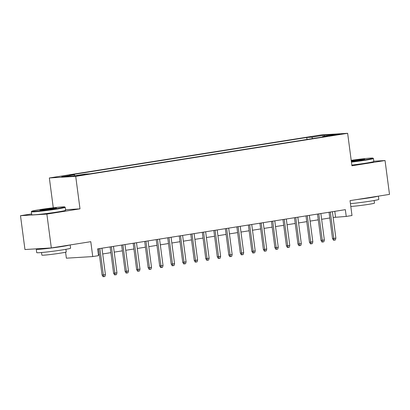 <?xml version="1.0" encoding="UTF-8"?>
<svg xmlns="http://www.w3.org/2000/svg" width="410" height="410" viewBox="0 0 410 410"><rect width="100%" height="100%" fill="white"/><g stroke="black" fill="none" stroke-linecap="round" stroke-linejoin="round"><path stroke-width="0.61" d="M83.153 175.008L85.208 174.578L82.974 174.706L76.537 175.721L83.153 175.008M65.59 252.191L66.379 258.177L92.747 256.568L98.508 255.655L97.616 248.89L345.343 209.664L346.235 216.429L351.995 215.516L350.037 200.628L389.5 194.381L385.046 160.541L373.782 161.227M31.621 213.938L20.5 215.701L24.954 249.536L51.322 247.927L46.868 214.092L79.996 208.844L75.717 176.361L49.349 177.966L53.274 207.788M75.717 176.361L347.644 133.301L321.276 134.91L49.349 177.966M20.5 215.701L46.868 214.092M333.422 134.941L328.897 135.761L331.06 135.638L339.829 134.254L333.422 134.941L333.473 135.341M312.702 138.565L311.759 137.176L306.772 137.478L69.413 175.06L74.4 174.757L61.725 176.766L72.56 176.105L85.234 174.096L90.22 173.794L327.58 136.207L322.593 136.515L322.393 137.027M311.759 137.176L324.433 135.167L335.267 134.506L322.593 136.515M92.747 256.568L90.784 241.68L51.322 247.927M347.644 133.301L351.918 165.789L385.046 160.541M333.151 217.464L346.235 216.429M98.374 254.636L99.363 254.482M102.705 253.949L110.885 252.657M114.226 252.124L122.405 250.833M125.747 250.3L133.932 249.008M137.273 248.475L145.453 247.184M148.794 246.656L156.974 245.359M160.315 244.832L168.495 243.535M171.836 243.007L180.021 241.71M183.362 241.183L191.542 239.886M194.883 239.358L203.063 238.061M206.404 237.533L214.584 236.237M217.925 235.709L226.11 234.412M229.446 233.884L237.631 232.588M240.972 232.06L249.152 230.763M252.493 230.235L260.673 228.939M264.014 228.411L272.199 227.114M275.535 226.586L283.72 225.29M287.061 224.762L295.241 223.465M298.582 222.937L306.762 221.641M310.103 221.113L318.288 219.816M321.624 219.288L329.809 217.992M334.791 211.334L335.544 217.08M307.034 139.462L306.772 137.478M74.4 174.757L75.05 175.711M324.243 136.253L324.433 135.167M79.996 208.844L65.523 209.725M329.051 212.242L332.515 238.538L333.796 238.461L330.316 212.042M335.872 238.133L335.354 239.983L334.201 240.163L333.796 238.461L335.872 238.133L332.392 211.714M334.201 240.163L333.489 240.209L332.515 238.538M351.38 161.684A16.672 0.712 -7.5 0 0 365.131 159.803A16.672 0.712 -7.5 0 0 372.946 158.132A16.672 0.712 -7.5 0 0 351.201 160.341M372.946 158.132L373.407 158.48A17.082 0.733 172.5 0 1 373.423 158.511A17.082 0.733 172.5 0 1 365.397 160.197A17.082 0.733 172.5 0 1 351.437 162.109M351.252 160.735A8.333 0.359 172.5 0 1 352.087 160.597A8.333 0.359 172.5 0 1 360.595 159.475A8.333 0.359 172.5 0 1 364.695 159.259A8.333 0.359 172.5 0 1 360.785 160.069A8.333 0.359 172.5 0 1 351.324 161.289M362.978 159.695A7.923 0.338 -7.5 0 0 352.359 160.992A7.923 0.338 -7.5 0 0 351.308 161.161M378.379 196.139L378.804 199.388A17.082 0.733 172.5 0 1 370.778 201.074A17.082 0.733 172.5 0 1 350.437 203.662M378.03 196.195A17.082 0.733 172.5 0 1 370.332 197.692A17.082 0.733 172.5 0 1 356.997 199.526M374.13 200.516L374.473 203.124A12.3 0.528 172.5 0 1 368.698 204.339A12.3 0.528 172.5 0 1 350.796 206.42M373.423 158.511L373.817 161.489A17.082 0.733 172.5 0 1 365.792 163.175A17.082 0.733 172.5 0 1 351.826 165.087M56.913 208.608A16.672 0.712 -7.5 0 0 64.729 206.932A16.672 0.712 -7.5 0 0 39.524 209.669A16.672 0.712 -7.5 0 0 31.698 211.283A16.672 0.712 -7.5 0 0 39.903 210.853A16.672 0.712 -7.5 0 0 56.913 208.608M64.729 206.932L65.185 207.286A17.082 0.733 172.5 0 1 65.205 207.316A17.082 0.733 172.5 0 1 57.18 209.003A17.082 0.733 172.5 0 1 40.067 211.268A17.082 0.733 172.5 0 1 31.334 211.775A17.082 0.733 172.5 0 1 31.35 211.739L31.698 211.283M52.567 208.874A8.333 0.359 172.5 0 1 39.965 210.243A8.333 0.359 172.5 0 1 43.87 209.402A8.333 0.359 172.5 0 1 52.372 208.28A8.333 0.359 172.5 0 1 56.477 208.065A8.333 0.359 172.5 0 1 52.567 208.874M54.761 208.5A7.923 0.338 -7.5 0 0 44.136 209.797A7.923 0.338 -7.5 0 0 41.733 210.212M70.161 244.944L70.587 248.193A17.082 0.733 172.5 0 1 62.561 249.88A17.082 0.733 172.5 0 1 45.449 252.145A17.082 0.733 172.5 0 1 36.715 252.652L36.275 249.27A17.082 0.733 172.5 0 1 37.817 248.752M69.808 245.001A17.082 0.733 172.5 0 1 62.115 246.492A17.082 0.733 172.5 0 1 45.003 248.762A17.082 0.733 172.5 0 1 36.275 249.27M65.913 249.321L66.256 251.93A12.3 0.528 172.5 0 1 60.475 253.144A12.3 0.528 172.5 0 1 48.154 254.774A12.3 0.528 172.5 0 1 41.871 255.138L41.528 252.529M65.205 207.316L65.6 210.294A17.082 0.733 172.5 0 1 57.569 211.98A17.082 0.733 172.5 0 1 40.462 214.245A17.082 0.733 172.5 0 1 31.729 214.753L31.334 211.775M317.53 214.066L320.989 240.362L322.275 240.286L318.795 213.866M324.346 239.958L323.833 241.808L322.68 241.987L322.275 240.286L324.346 239.958L320.871 213.538M322.68 241.987L321.968 242.033L320.989 240.362M306.009 215.891L309.468 242.187L310.749 242.11L307.274 215.691M312.825 241.782L312.312 243.632L311.159 243.812L310.749 242.11L312.825 241.782L309.345 215.363M311.159 243.812L310.447 243.858L309.468 242.187M294.482 217.715L297.947 244.011L299.228 243.935L295.753 217.515M301.304 243.607L300.791 245.457L299.638 245.636L299.228 243.935L301.304 243.607L297.824 217.187M299.638 245.636L298.926 245.682L297.947 244.011M282.962 219.54L286.426 245.836L287.707 245.759L284.227 219.34M289.783 245.431L289.265 247.281L288.112 247.461L287.707 245.759L289.783 245.431L286.303 219.012M288.112 247.461L287.4 247.507L286.426 245.836M271.44 221.364L274.9 247.66L276.186 247.584L272.706 221.164M278.257 247.256L277.744 249.106L276.591 249.285L276.186 247.584L278.257 247.256L274.782 220.836M276.591 249.285L275.879 249.331L274.9 247.66M259.919 223.189L263.379 249.485L264.66 249.408L261.185 222.989M266.736 249.08L266.223 250.93L265.07 251.11L264.66 249.408L266.736 249.08L263.256 222.661M265.07 251.11L264.358 251.156L263.379 249.485M248.393 225.013L251.858 251.309L253.139 251.233L249.664 224.813M255.215 250.905L254.702 252.755L253.549 252.934L253.139 251.233L255.215 250.905L251.735 224.485M253.549 252.934L252.837 252.98L251.858 251.309M236.872 226.838L240.337 253.134L241.618 253.057L238.138 226.638M243.694 252.729L243.176 254.579L242.028 254.759L241.618 253.057L243.694 252.729L240.214 226.31M242.028 254.759L241.311 254.805L240.337 253.134M225.351 228.662L228.811 254.958L230.097 254.882L226.617 228.462M232.168 254.554L231.655 256.404L230.502 256.583L230.097 254.882L232.168 254.554L228.693 228.134M230.502 256.583L229.79 256.629L228.811 254.958M213.83 230.487L217.29 256.783L218.576 256.706L215.096 230.287M220.647 256.378L220.134 258.228L218.981 258.408L218.576 256.706L220.647 256.378L217.172 229.959M218.981 258.408L218.269 258.454L217.29 256.783M202.304 232.311L205.769 258.608L207.05 258.531L203.575 232.111M209.126 258.203L208.613 260.053L207.46 260.232L207.05 258.531L209.126 258.203L205.646 231.783M207.46 260.232L206.748 260.278L205.769 258.608M190.783 234.136L194.248 260.432L195.529 260.355L192.049 233.936M197.605 260.027L197.087 261.877L195.939 262.057L195.529 260.355L197.605 260.027L194.125 233.608M195.939 262.057L195.227 262.103L194.248 260.432M179.262 235.96L182.727 262.257L184.008 262.18L180.528 235.76M186.084 261.852L185.566 263.702L184.413 263.881L184.008 262.18L186.084 261.852L182.604 235.432M184.413 263.881L183.7 263.927L182.727 262.257M167.741 237.785L171.201 264.081L172.487 264.004L169.007 237.585M174.558 263.676L174.045 265.526L172.892 265.706L172.487 264.004L174.558 263.676L171.083 237.257M172.892 265.706L172.179 265.752L171.201 264.081M156.22 239.609L159.68 265.906L160.961 265.829L157.486 239.409M163.036 265.501L162.524 267.351L161.371 267.53L160.961 265.829L163.036 265.501L159.557 239.081M161.371 267.53L160.659 267.576L159.68 265.906M144.694 241.434L148.159 267.73L149.44 267.653L145.96 241.234M151.515 267.325L150.998 269.175L149.85 269.355L149.44 267.653L151.515 267.325L148.036 240.906M149.85 269.355L149.137 269.401L148.159 267.73M133.173 243.258L136.638 269.555L137.919 269.478L134.439 243.058M139.994 269.15L139.477 271L138.324 271.179L137.919 269.478L139.994 269.15L136.515 242.73M138.324 271.179L137.611 271.225L136.638 269.555M121.652 245.083L125.111 271.379L126.398 271.302L122.918 244.883M128.468 270.974L127.956 272.824L126.803 273.004L126.398 271.302L128.468 270.974L124.994 244.555M126.803 273.004L126.09 273.05L125.111 271.379M110.131 246.907L113.59 273.204L114.872 273.127L111.397 246.707M116.947 272.799L116.435 274.649L115.282 274.828L114.872 273.127L116.947 272.799L113.467 246.379M115.282 274.828L114.569 274.874L113.59 273.204M98.605 248.732L102.069 275.028L103.351 274.951L99.876 248.532M105.426 274.623L104.909 276.473L103.761 276.653L103.351 274.951L105.426 274.623L101.946 248.204M103.761 276.653L103.048 276.699L102.069 275.028M330.926 135.654L330.885 135.346"/></g></svg>
